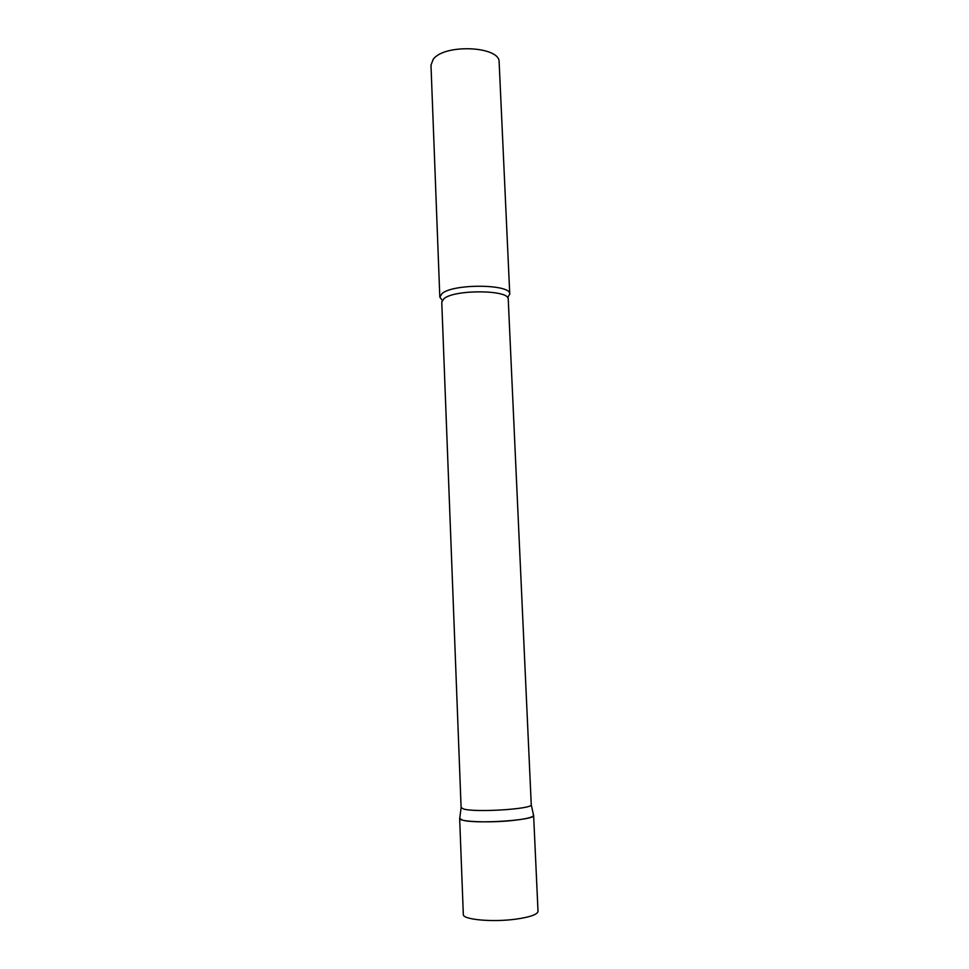 <?xml version="1.0" encoding="UTF-8"?>
<svg xmlns="http://www.w3.org/2000/svg" width="969" height="969" viewBox="0 0 969 969"><rect width="100%" height="100%" fill="white"/><g stroke="black" fill="none" stroke-linecap="round" stroke-linejoin="round"><path stroke-width="1.45" d="M533.483 814.953L533.616 815.329C533.095 817.327 525.804 819.084 511.729 820.586C488.364 823.008 458.664 821.688 459.657 818.43L462.334 820.065C474.822 824.231 534.718 820.343 533.604 815.51L533.483 814.953M533.616 815.329L538.013 911.308C537.541 914.482 530.213 917.086 516.017 919.133C492.434 922.427 462.383 919.605 463.315 914.445L459.657 818.43M463.654 809.018C475.525 812.676 532.235 809.079 531.254 804.791L508.24 299.215C509.888 289.816 454.994 289.186 443.996 298.609L441.755 302.001L461.099 807.577L463.654 809.018M442.252 300.354L439.817 297.059L442.155 293.462C453.674 283.396 511.511 284.099 509.755 294.128L507.611 297.616M439.817 297.059L430.987 65.129L433.179 59.388C444.165 43.508 500.549 46.161 499.144 62.282L509.755 294.128M531.254 804.791L533.604 815.51M461.123 807.734L459.694 818.599"/></g></svg>
